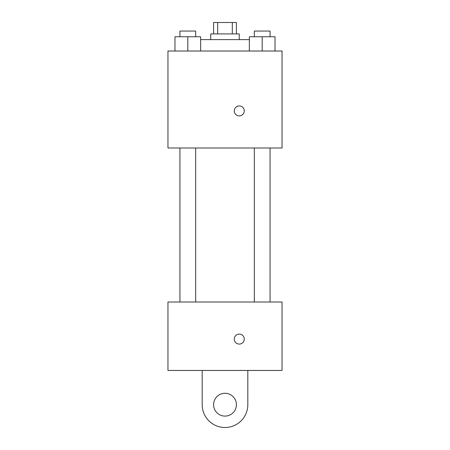 <?xml version="1.0" encoding="UTF-8"?>
<svg xmlns="http://www.w3.org/2000/svg" width="450" height="450" viewBox="0 0 450 450"><rect width="100%" height="100%" fill="white"/><g stroke="black" fill="none" stroke-linecap="round" stroke-linejoin="round"><path stroke-width="0.67" d="M217.682 33.907L217.682 22.5L213.593 22.5L213.593 33.907M217.682 22.5L236.407 22.5L236.407 33.907M232.318 33.907L232.318 22.5M210.741 39.611L210.741 33.907L239.259 33.907L239.259 39.611M249.356 39.611L200.644 39.611M167.957 51.019L282.043 51.019L282.043 147.994L167.957 147.994L167.957 51.019M239.259 115.909A4.989 4.989 0 0 1 234.939 108.422A4.989 4.989 0 0 1 243.585 108.422A4.989 4.989 0 0 1 239.259 115.909M167.957 302.006L282.043 302.006L282.043 370.457L167.957 370.457L167.957 302.006L282.043 302.006M249.356 51.019L249.356 36.759L275.029 36.759L275.029 51.019L275.029 36.759M262.192 51.019L262.192 36.759M270.062 36.759L270.062 31.056L254.317 31.056L254.317 36.759M174.971 51.019L174.971 36.759L200.644 36.759L200.644 51.019L200.644 36.759M187.808 51.019L187.808 36.759M195.683 36.759L195.683 31.056L179.938 31.056L179.938 36.759M234.27 339.086A4.989 4.989 0 0 1 241.757 334.761A4.989 4.989 0 0 1 241.757 343.406A4.989 4.989 0 0 1 234.27 339.086M247.815 370.457L247.815 404.685A22.815 22.815 0 0 1 225 427.5A22.815 22.815 0 0 1 202.185 404.685L202.185 370.457M225 416.093A11.408 11.408 0 0 1 215.123 398.981A11.408 11.408 0 0 1 234.877 398.981A11.408 11.408 0 0 1 225 416.093M254.317 147.994L254.317 302.006M270.062 147.994L270.062 302.006M195.683 302.006L195.683 147.994M179.938 302.006L179.938 147.994"/></g></svg>
